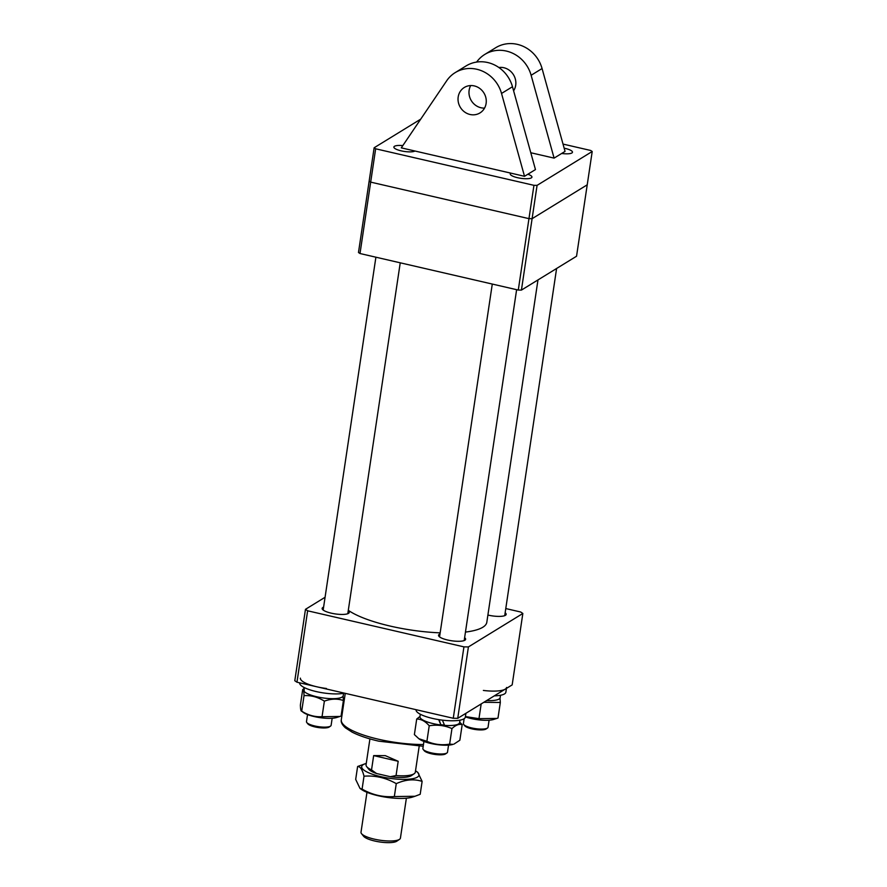 <?xml version="1.0" encoding="UTF-8"?>
<svg xmlns="http://www.w3.org/2000/svg" width="887" height="887" viewBox="0 0 887 887"><rect width="100%" height="100%" fill="white"/><g stroke="black" fill="none" stroke-linecap="round" stroke-linejoin="round"><path stroke-width="1.33" d="M505.147 612.773A13.693 3.526 -171.5 0 1 506.167 614.403A13.693 3.526 -171.5 0 1 488.16 615.112A13.693 3.526 -171.5 0 1 487.894 615.057M348.225 610.81A13.693 3.526 -171.5 0 1 349.245 612.44A13.693 3.526 -171.5 0 1 331.239 613.161A13.693 3.526 -171.5 0 1 322.147 608.393A13.693 3.526 -171.5 0 1 323.6 607.129M464.622 637.675A13.693 3.526 -171.5 0 1 465.631 639.305A13.693 3.526 -171.5 0 1 447.625 640.015A13.693 3.526 -171.5 0 1 438.544 635.258A13.693 3.526 -171.5 0 1 439.985 633.994M505.778 608.56L520.68 612.008A120.787 31.056 -171.5 0 1 522.842 613.482L512.176 684.886L457.736 718.326A120.787 31.056 -171.5 0 1 453.268 718.27L296.957 682.203A120.787 31.056 -171.5 0 1 294.794 680.728L305.472 609.325L325.074 597.273M296.957 682.203L307.634 610.799A120.787 31.056 -171.5 0 1 305.472 609.325M307.634 610.799L463.934 646.867L453.268 718.27M457.736 718.326L468.414 646.922A120.787 31.056 -171.5 0 1 463.934 646.867M468.414 646.922L522.842 613.482M348.303 610.311A73.466 18.893 8.5 0 0 390.247 626.089A73.466 18.893 8.5 0 0 440.163 632.852M465.453 632.076A73.466 18.893 8.5 0 0 486.819 622.264L537.977 279.926M521.423 290.093L518.285 290.06L528.962 218.645L370.677 182.123L369.158 181.081L374.137 147.763L375.656 148.794L370.677 182.123L360 253.527L358.481 252.496L369.158 181.081L370.677 182.123L528.962 218.645L532.1 218.69L521.423 290.093L576.55 256.232L592.206 151.5L590.687 150.468L563.012 144.082M360 253.527L518.285 290.06M537.078 185.361L532.1 218.69L587.227 184.818L532.1 218.69L528.962 218.645L533.941 185.328L537.078 185.361L592.206 151.5M399.516 839.335L396.811 841.186A17.43 4.479 -171.5 0 1 374.691 841.009A17.43 4.479 -171.5 0 1 363.57 836.219L361.519 833.658A19.924 5.122 8.5 0 0 374.236 839.124A19.924 5.122 8.5 0 0 399.516 839.335A19.924 5.122 8.5 0 0 400.425 838.093L406.379 798.2M366.974 792.313L361.009 832.194A19.924 5.122 8.5 0 0 361.519 833.658M369.923 738.893L366.054 764.816A24.903 6.409 8.5 0 0 366.686 766.634A24.903 6.409 8.5 0 0 371.531 769.905L373.66 755.613L385.246 755.624L398.185 761.279L396.057 775.56A24.903 6.409 8.5 0 0 414.174 773.73A24.903 6.409 8.5 0 0 415.316 772.178L419.185 746.255M371.531 769.905L376.543 773.519L390.313 776.702L396.057 775.56M376.543 773.519A22.419 5.765 -171.5 0 1 368.726 769.195L366.686 766.634M414.174 773.73L411.468 775.582A22.419 5.765 -171.5 0 1 390.313 776.702M398.185 761.279L373.66 755.613M330.541 726.098L329.188 727.03A11.209 2.883 -171.5 0 1 314.974 726.919A11.209 2.883 -171.5 0 1 307.822 723.836L306.802 722.55A12.451 3.204 8.5 0 0 314.752 725.976A12.451 3.204 8.5 0 0 330.541 726.098A12.451 3.204 8.5 0 0 331.117 725.322L332.17 718.259M307.545 714.578L306.481 721.641A12.451 3.204 8.5 0 0 306.802 722.55M326.449 688.489A24.903 6.409 -171.5 0 1 300.394 678.145M344.378 693.146A24.903 6.409 -171.5 0 1 325.74 693.246A24.903 6.409 -171.5 0 1 299.684 682.912L299.695 682.835M303.576 690.319A20.046 5.156 -171.5 0 1 303.565 689.809L303.919 687.381L303.576 690.319L304.152 690.385M343.579 693.312L343.214 695.741A20.046 5.156 -171.5 0 1 324.542 698.136A20.046 5.156 -171.5 0 1 304.141 691.361L304.241 687.547M303.398 712.505A18.993 4.878 8.5 0 0 321.493 717.849A18.993 4.878 8.5 0 0 336.738 717.483L339.921 716.463L322.048 716.707C314.952 717.106 308.166 715.266 301.702 711.186L303.398 712.505M304.03 695.63L301.702 711.186C300.937 711.374 300.493 709.323 300.383 705.032L302.711 689.476C303.487 689.299 303.931 691.35 304.03 695.63C311.126 695.231 317.912 697.071 324.376 701.14C331.039 698.701 337.382 698.49 343.402 700.508L341.074 716.075L339.921 716.463M303.664 689.155L302.711 689.476M324.376 701.14L322.048 716.707M343.402 700.508L343.081 696.162M360.011 788.432L361.563 789.519A28.949 7.44 8.5 0 0 392.841 798.056A28.949 7.44 8.5 0 0 412.377 797.114L414.983 796.271L394.338 796.548C383.106 797.424 372.363 794.94 362.084 789.108L360.011 788.432L355.687 779.407L357.616 766.501C360.255 766.39 362.384 769.628 364.014 776.203C375.234 775.327 385.989 777.799 396.267 783.642L394.338 796.548M366.253 763.441A28.949 7.44 8.5 0 0 365.422 763.685A28.949 7.44 8.5 0 0 367.018 772A28.949 7.44 8.5 0 0 395.691 779.008A28.949 7.44 8.5 0 0 416.247 771.28A28.949 7.44 8.5 0 0 415.515 770.803M365.422 763.685L357.616 766.501M396.267 783.642C405.359 779.54 413.985 778.786 422.123 781.392L417.788 772.366L416.247 771.28M422.123 781.392L420.194 794.297L414.983 796.271M364.014 776.203L362.084 789.108M470.698 85.562A14.946 13.804 -121.6 0 0 480.965 107.748A14.946 13.804 -121.6 0 0 484.546 108.103M474.29 85.917A14.946 13.804 -121.6 0 0 464.333 87.458A14.946 13.804 -121.6 0 0 458.357 102.338A14.946 13.804 -121.6 0 0 470.021 114.478A14.946 13.804 -121.6 0 0 479.978 112.926A14.946 13.804 -121.6 0 0 485.943 98.047A14.946 13.804 -121.6 0 0 474.29 85.917M510.857 173.142L524.516 176.302L501.532 93.445A32.375 29.925 -121.6 0 0 476.774 69.253A32.375 29.925 -121.6 0 0 455.208 72.612A32.375 29.925 -121.6 0 0 446.682 80.784L401.29 147.863L510.857 173.142A10.954 2.816 8.5 0 0 510.258 173.896A10.954 2.816 8.5 0 0 517.531 177.699A10.954 2.816 8.5 0 0 531.934 177.134A10.954 2.816 8.5 0 0 527.876 174.229L535.46 169.572L512.475 86.726A32.375 29.925 -121.6 0 0 487.717 62.533A32.375 29.925 -121.6 0 0 466.152 65.882L455.208 72.612M476.641 62.068A32.375 29.925 58.4 0 1 484.79 54.429A32.375 29.925 58.4 0 1 506.366 51.069A32.375 29.925 58.4 0 1 531.125 75.273L554.098 158.119L561.682 153.462A10.954 2.816 8.5 0 0 572.47 152.231A10.954 2.816 8.5 0 0 565.196 148.417A10.954 2.816 8.5 0 0 564.154 148.196M402.831 145.59A10.954 2.816 8.5 0 0 393.872 147.031A10.954 2.816 8.5 0 0 401.146 150.845A10.954 2.816 8.5 0 0 414.95 151.012M500.29 67.379A14.946 13.804 -121.6 0 0 499.869 68.221M498.882 67.512A14.946 13.804 58.4 0 1 503.871 67.734A14.946 13.804 58.4 0 1 513.606 90.807M561.682 153.462L565.052 151.4L542.068 68.543A32.375 29.925 -121.6 0 0 517.309 44.35A32.375 29.925 -121.6 0 0 495.733 47.71L484.79 54.429M513.362 89.931A14.946 13.804 -121.6 0 0 514.138 89.931M375.656 148.794L533.941 185.328M420.737 119.135L374.137 147.763M530.792 152.741L554.098 158.119M524.516 176.302L527.876 174.229M506.577 687.469A24.903 6.409 -171.5 0 1 483.371 690.441M506.433 688.412L505.867 692.226A24.903 6.409 -171.5 0 1 494.325 695.851M465.908 713.314L465.331 717.128A24.903 6.409 -171.5 0 1 440.939 719.956A24.903 6.409 -171.5 0 1 416.092 710.398A24.903 6.409 -171.5 0 1 416.07 709.766L416.081 709.689M500.501 695.264L500.135 697.703A20.046 5.156 -171.5 0 1 486.675 700.553M438.699 719.623L440.928 725.001A20.046 5.156 -171.5 0 1 419.972 717.184A20.046 5.156 -171.5 0 1 419.95 716.674L420.316 714.246M442.402 720.144L444.598 725.366A20.046 5.156 -171.5 0 0 459.61 722.606L459.965 720.166M440.928 725.001L439.065 719.679M465.376 716.873A18.993 4.878 8.5 0 0 478.415 719.812A18.993 4.878 8.5 0 0 493.66 719.446L496.842 718.426L478.969 718.658L465.42 716.574M483.847 702.293L500.323 702.471L497.995 718.038L496.842 718.426M500.323 702.471L500.002 698.124M481.175 703.934L478.969 718.658M418.864 738.727L419.784 739.37A18.993 4.878 8.5 0 0 436.071 744.459A18.993 4.878 8.5 0 0 453.124 744.348L449.631 744.149C441.737 745.446 434.164 744.503 426.902 741.332L418.864 738.727L414.384 734.591L416.713 719.035C421.203 719.035 425.372 721.286 429.219 725.766C437.158 724.479 444.731 725.422 451.96 728.593C455.685 725.056 459.1 723.748 462.182 724.679L459.677 722.129M462.182 724.679L459.854 740.235L454.033 744.06M440.861 724.712A18.993 4.878 8.5 0 0 444.476 725.067M419.983 716.452L416.713 719.035M429.219 725.766L426.902 741.332M451.96 728.593L449.631 744.149M487.462 728.061L486.109 728.981A11.209 2.883 -171.5 0 1 471.895 728.87A11.209 2.883 -171.5 0 1 464.744 725.788L463.724 724.513A12.451 3.204 8.5 0 0 471.662 727.928A12.451 3.204 8.5 0 0 487.462 728.061A12.451 3.204 8.5 0 0 488.038 727.285L489.092 720.211M464.134 718.725L463.402 723.604A12.451 3.204 8.5 0 0 463.724 724.513M445.673 753.828A11.209 2.883 -171.5 0 1 445.584 753.883A11.209 2.883 -171.5 0 1 445.485 753.95A11.209 2.883 -171.5 0 1 434.43 754.36A11.209 2.883 -171.5 0 1 424.208 750.69L423.188 749.415A12.451 3.204 8.5 0 0 434.541 753.484A12.451 3.204 8.5 0 0 446.826 753.03A12.451 3.204 8.5 0 0 446.937 752.963A12.451 3.204 8.5 0 0 447.503 752.187L448.556 745.113M423.931 741.432L422.877 748.506A12.451 3.204 8.5 0 0 423.188 749.415M423.21 746.266L378.738 741.166C367.817 738.627 358.936 735.622 352.095 732.13L345.431 727.85C342.116 724.79 340.741 722.096 341.307 719.745A56.036 14.414 8.5 0 0 378.483 739.237A56.036 14.414 8.5 0 0 423.465 744.515M531.125 75.273L542.068 68.543M501.532 93.445L512.475 86.726M341.307 719.745L345.254 693.346M400.237 262.818L347.793 613.715M375.9 257.197L323.167 610.034M556.604 268.484L504.714 615.667M445.584 753.883L446.937 752.963M516.622 289.672L464.189 640.569M492.285 284.062L439.553 636.888"/></g></svg>
